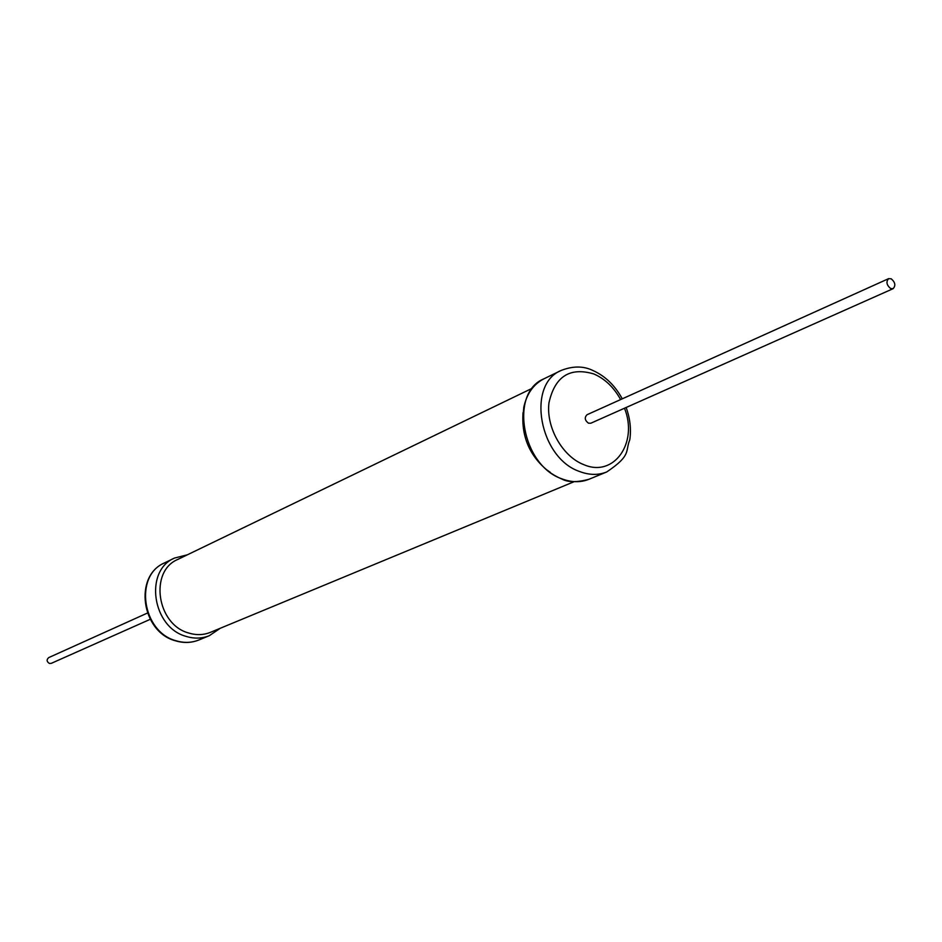 <?xml version="1.0" encoding="UTF-8"?>
<svg xmlns="http://www.w3.org/2000/svg" width="942" height="942" viewBox="0 0 942 942"><rect width="100%" height="100%" fill="white"/><g stroke="black" fill="none" stroke-linecap="round" stroke-linejoin="round"><path stroke-width="1.41" d="M891.179 278.785C895.241 282.27 895.889 285.567 893.134 288.664L890.614 288.523C886.552 285.037 885.904 281.752 888.647 278.644L891.179 278.785M888.647 278.644L587.007 414.739C584.311 417.53 584.794 420.356 588.456 423.193L590.811 423.217L893.134 288.664M150.214 619.318L51.28 663.345L49.408 663.451C46.653 661.649 46.417 659.706 48.701 657.61L147.411 613.065M561.785 478.995C567.873 482.41 576.928 482.492 588.974 479.266L588.974 479.278C580.637 482.61 571.7 482.492 562.162 478.936C521.95 465.76 509.033 392.814 543.934 378.814L561.208 370.43C526.131 384.454 539.295 458.165 579.754 471.565C589.351 475.18 598.335 475.31 606.707 471.966C631.894 455.057 625.017 451.3 629.798 439.761C631.317 429.163 630.104 418.401 626.147 407.486M620.625 399.573C613.866 387.35 604.952 378.814 593.86 373.962C569.804 366.85 554.838 376.47 548.962 402.835C545.901 427.256 562.492 456.552 583.91 464.7C614.078 477.771 638.37 442.728 624.499 408.227M523.045 412.631C521.267 437.359 530.193 457.27 549.845 472.378M187.258 554.862L174.529 558.053C143.961 570.687 152.215 627.549 186.233 636.415C194.299 638.876 202 638.629 209.336 635.685L220.24 628.29M532.242 388.281L177.814 559.418C149.083 571.241 156.808 624.664 188.741 633.024C196.336 635.344 203.59 635.108 210.502 632.317L210.513 632.317M174.553 558.041L164.438 562.951C133.999 575.527 142.124 631.952 175.966 640.725C183.984 643.151 191.638 642.891 198.95 639.959C191.426 642.974 183.596 643.245 175.459 640.796M588.974 479.278L606.707 471.966M622.273 398.831C615.02 385.502 605.259 376.07 592.954 370.524C583.545 365.908 572.96 365.873 561.208 370.43M561.314 478.819C550.281 473.92 545.524 468.763 546.654 469.752L550.375 472.401M523.387 412.16L523.787 407.333C526.731 393.768 533.443 384.254 543.934 378.814M209.336 635.685L198.95 639.959M574.102 481.703L210.502 632.317M175.247 640.737C141.441 631.764 133.517 576.057 164.438 562.951M187.328 554.826L174.529 558.053"/></g></svg>
